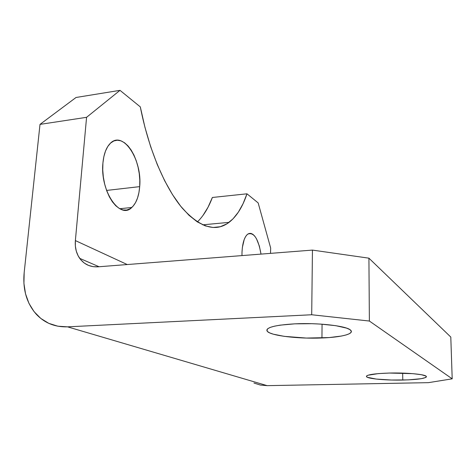 <?xml version="1.0" encoding="UTF-8"?>
<svg xmlns="http://www.w3.org/2000/svg" width="476" height="476" viewBox="0 0 476 476"><rect width="100%" height="100%" fill="white"/><g stroke="black" fill="none" stroke-linecap="round" stroke-linejoin="round"><path stroke-width="0.71" d="M139.688 186.634C138.921 196.267 136.297 203.21 131.81 207.465C120.053 220.043 99.936 191.06 102.923 163.024L102.745 169.926L103.34 177.048L104.678 184.093L106.701 190.751L109.313 196.743L112.401 201.83L115.829 205.816L119.446 208.559L123.111 209.975L126.675 210.047L130.007 208.791L132.988 206.292L135.517 202.663L137.516 198.058L138.921 192.649L139.688 186.634L139.801 180.225L139.254 173.639L138.064 167.106L136.279 160.846L133.946 155.081L131.138 150.017L127.961 145.846L124.51 142.735L120.91 140.831L117.298 140.218L113.818 140.961L110.599 143.062L107.79 146.465L105.505 151.047L103.857 156.646L102.923 163.024C103.762 154.182 106.136 147.709 110.045 143.597C122.915 129.585 142.413 159.966 139.688 186.634L106.588 190.43L139.688 186.634M241.969 255.594L241.998 252.322L241.969 255.594M321.949 337.978C298.303 339.019 270.029 335.657 267.137 331.135C265.62 327.512 274.842 325.078 294.793 323.841L280.138 325.15L274.527 326.167L270.356 327.363L267.762 328.696L266.804 330.094L267.47 331.516L269.69 332.897L273.343 334.194L284.261 336.353L306.336 338.061L329.243 337.561L341.56 336.026L346.117 334.949L349.342 333.718L351.08 332.367L351.217 330.951L349.711 329.511L346.564 328.119L335.794 325.685L320.497 324.085L311.923 323.698L294.793 323.841C318.355 322.633 346.659 325.947 350.544 330.112C355.001 333.819 341.31 337.294 321.949 337.978L322.062 324.192L321.949 337.978M402.791 380.062C386.31 380.437 368.329 378.86 366.585 376.796C365.812 374.856 373.392 373.606 389.326 373.053L378.414 373.595L367.99 375.231L366.639 375.909L366.437 376.599L367.371 377.289L376.248 379.069L391.456 380.026L408.229 379.884L421.367 378.676L425.859 377.432L426.466 376.736L425.907 376.034L421.337 374.701L412.734 373.654L389.326 373.053C405.974 372.613 424.211 374.219 426.145 376.201C426.954 378.289 419.166 379.574 402.791 380.062L402.666 373.107L402.791 380.062M197.379 221.935C203.496 215.967 208.488 207.81 212.373 197.475L246.984 193.809C242.611 206.929 236.637 216.443 229.063 222.363C215.646 232.431 199.997 227.629 182.106 207.947C165.017 187.574 148.732 149.898 140.313 106.892L120.006 90.345L76.047 97.479L40.002 124.385L86.572 117.316L75.375 240.582L127.241 264.543L75.375 240.582L86.572 117.316L120.006 90.345L140.313 106.892L144.948 127.312L150.666 146.721L157.3 164.648L164.648 180.731L172.52 194.66L180.701 206.227L189.008 215.307L197.26 221.858L205.299 225.886L212.998 227.48L220.239 226.743L226.927 223.821L232.99 218.889L238.381 212.117L243.057 203.698L246.984 193.809L258.165 202.919L246.984 193.809L212.373 197.475L208.024 207.256L202.883 215.598M40.002 124.385L24.175 272.587L40.002 124.385L76.047 97.479L120.006 90.345L86.572 117.316L40.002 124.385M267.161 385.649L428.43 382.656L452.2 378.831L450.796 337.056L368.918 258.176L450.796 337.056L452.2 378.831L369.376 321.038L368.918 258.176L312.446 250.096L311.703 314.755L369.376 321.038L452.2 378.831L428.43 382.656L267.161 385.649L67.538 326.845L311.703 314.755L67.538 326.845L57.81 326.197L48.766 323.341L40.758 318.408L34.07 311.643L28.941 303.325L25.525 293.793L23.925 283.416L24.175 272.587C22.598 289.503 26.727 303.486 36.563 314.547C44.833 323.133 55.157 327.232 67.538 326.845L267.161 385.649L260.378 385.054L253.946 383.037M312.446 250.096L98.038 266.822L312.446 250.096L368.918 258.176L369.376 321.038L311.703 314.755L312.446 250.096M258.165 202.919L270.665 248.044L270.529 253.363L270.665 248.044L258.165 202.919M261.009 254.107L259.361 246.08L256.457 238.726L254.708 236.078L252.845 234.275L250.929 233.389L249.037 233.472L247.234 234.537L245.61 236.56L244.218 239.47L242.367 247.514L241.998 252.322C242.486 242.915 244.402 236.852 247.746 234.121C253.839 231.901 258.26 238.565 261.009 254.107M75.375 240.582L75.357 246.003L76.291 251.149L78.147 255.838L80.872 259.872L84.365 263.109L88.5 265.4L93.117 266.661L98.038 266.822C90.297 267.226 84.187 264.406 79.7 258.367C76.261 253.351 74.815 247.425 75.375 240.582M119.762 208.732L131.81 207.465M267.137 331.135L267.185 329.243M366.585 376.796L366.579 375.963M202.681 224.833L229.063 222.363M79.7 258.367L99.091 266.744"/></g></svg>
